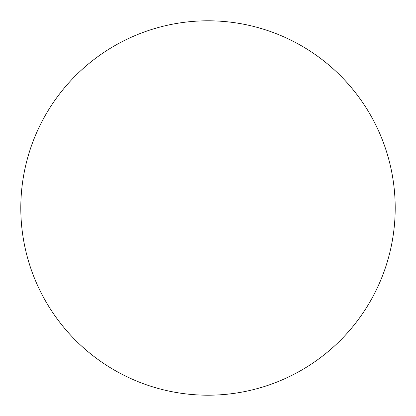 <?xml version="1.0" encoding="UTF-8"?>
<svg xmlns="http://www.w3.org/2000/svg" width="416" height="416" viewBox="0 0 416 416"><rect width="100%" height="100%" fill="white"/><g stroke="black" fill="none" stroke-linecap="round" stroke-linejoin="round"><path stroke-width="0.62" d="M208 20.8A187.2 187.2 0 0 1 395.2 208A187.2 187.2 0 0 1 208 395.2A187.2 187.2 0 0 1 20.8 208A187.2 187.2 0 0 1 208 20.8M20.8 208A187.2 187.2 0 0 0 208 395.2A187.2 187.2 0 0 0 395.2 208A187.2 187.2 0 0 0 208 20.8A187.2 187.2 0 0 0 20.8 208"/></g></svg>

